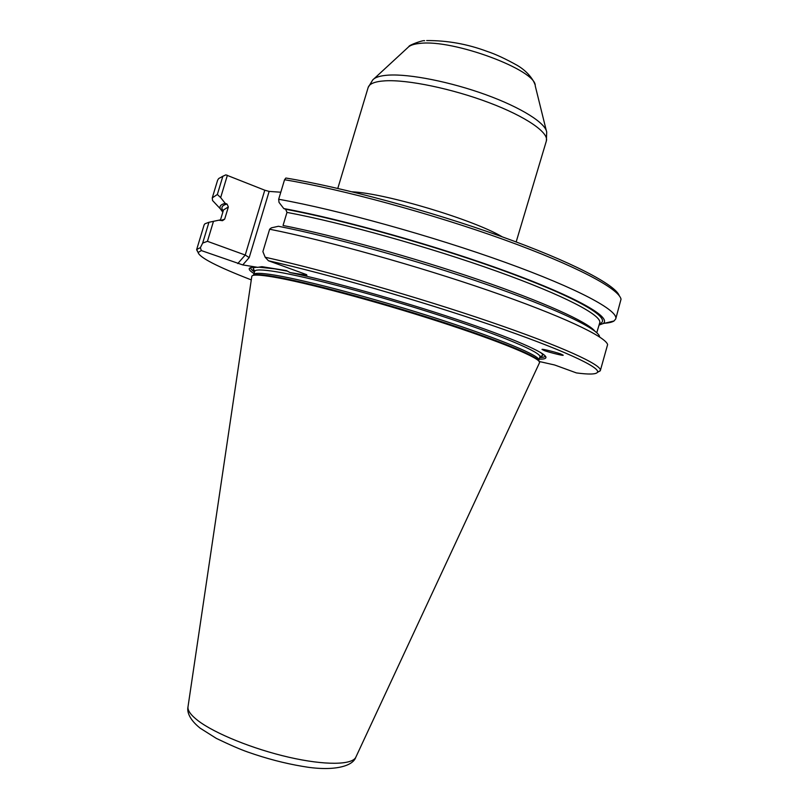 <?xml version="1.0" encoding="UTF-8"?>
<svg xmlns="http://www.w3.org/2000/svg" width="809" height="809" viewBox="0 0 809 809"><rect width="100%" height="100%" fill="white"/><g stroke="black" fill="none" stroke-linecap="round" stroke-linejoin="round"><path stroke-width="1.21" d="M561.163 354.18L563.216 355.202C563.701 356.203 545.387 351.278 544.113 350.469L542.01 349.427C541.484 348.416 559.909 353.361 561.163 354.18M251.781 276.516L251.811 276.324C252.297 274.473 259.365 274.686 273.027 276.961C304.953 282.27 376.842 301.464 439.206 321.648C501.691 341.853 541.545 358.64 539.542 362.654L539.573 362.503C540.736 358.256 500.397 341.398 438.124 321.304C375.973 301.221 304.771 282.25 273.027 276.961C259.74 274.747 252.681 274.484 251.862 276.182M539.239 359.115C543.567 359.247 545.802 358.7 545.944 357.487C546.641 353.088 512.441 338.041 456.316 319.272C400.313 300.533 330.679 281.036 290.077 272.572L286.376 270.58L261.964 266.677L257.737 267.344L242.751 264.917L201.32 250.568L198.114 252.509C199.52 257.555 217.247 266.677 251.286 279.894M539.704 357.558C543.163 357.527 544.953 356.971 545.064 355.879L545.064 355.788M197.972 252.246L196.698 249.455L200.379 247.645L202.675 243.074L208.955 222.283L204.93 223.769L204.111 224.922L196.698 249.455M600.349 370.562L607.62 344.573C605.547 336.584 561.759 315.783 489.374 290.775C417.141 265.807 326.148 240.445 269.64 229.22L262.885 251.609L265.18 257.242C324.065 270.267 418.091 297.176 490.082 321.82C562.245 346.515 602.503 365.152 600.349 370.562L597.74 372.18M222.05 176.605L225.863 174.855L264.776 190.206L269.144 191.409L280.794 192.218M227.39 175.27L220.655 197.598L217.348 194.473L222.829 176.342L218.693 178.526L217.601 180.255L212.271 197.881L217.348 194.473M222.819 212.201L220.321 208.783C219.229 206.184 220.867 204.384 225.246 203.372L220.655 197.598M225.246 203.372L227.046 204.07L228.35 206.962L224.669 219.168L222.495 220.675L218.804 220.21M208.955 222.283L220.26 219.896M213.475 221.353L207.448 241.325L245.228 255.037L264.776 190.206M599.54 336.362C597.143 328.333 555.156 308.219 486.603 284.434C418.192 260.69 332.256 236.804 278.417 226.277L271.328 227.855L269.64 229.22M594.837 331.114C587.415 321.911 543.86 302.03 478.503 279.671C413.227 257.333 333.945 235.47 283.039 225.489L286.983 212.393L285.638 209.288L283.757 208.55C342.156 219.229 437.891 246.179 507.951 271.945C578.243 297.752 612.373 317.806 603.018 323.6L599.044 325.076M278.67 199.267C337.313 209.703 432.441 236.046 505.322 262.379C578.384 288.752 618.764 310.727 615.73 318.928L621.029 299.229C619.188 288.803 575.856 265.595 503.916 239.646C432.127 213.738 341.398 189.134 284.556 179.74L278.67 199.267L279.014 202.371L283.757 208.55M219.249 207.64L212.555 200.521L212.271 197.881M615.73 318.928L614.051 320.971C611.998 322.275 608.459 323.054 603.413 323.307M539.219 361.492L554.711 365.011L576.423 372.919C588.982 374.577 596.011 374.375 597.477 372.322C600.774 367.438 562.316 349.488 491.599 325.218C421.064 300.999 327.706 274.099 268.416 260.751L306.621 274.656L306.864 275.282L290.077 272.572M269.144 191.409L249.192 257.586L242.751 264.917M257.737 267.344C252.701 267.051 249.89 267.425 249.314 268.497C248.767 269.589 250.335 271.268 254.016 273.543M200.379 247.645L201.32 250.568M237.755 263.582L245.228 255.037L249.192 257.586M207.448 241.325L202.675 243.074M268.416 260.751L265.18 257.242M250.982 267.567L250.932 267.637C250.426 268.608 251.609 270.064 254.481 271.986M284.556 179.74L285.85 178.031C341.256 187.021 429.65 210.815 500.549 236.238C571.589 261.691 615.73 284.91 619.289 295.781M225.863 174.855L222.829 176.342M368.156 87.493L372.696 79.99C375.022 77.28 380.281 75.662 388.482 75.126C409.678 73.791 450.573 81.871 485.946 94.754C521.37 107.627 545.802 123.16 546.702 132.201L546.368 140.958C549.129 132.676 526.002 116.587 488.98 102.642C452.039 88.677 407.635 79.504 385.195 80.819C375.022 81.446 369.349 83.671 368.156 87.493L337.788 188.426M502.258 236.845C473.73 219.745 385.428 193.25 352.198 191.824M546.287 130.532L535.234 85.845C536.68 70.211 453.01 39.014 419.982 43.403C413.814 43.989 409.748 45.385 407.787 47.61L373.96 78.827M188.032 706.581L187.981 706.955C187.597 710.656 190.964 715.247 198.094 720.728C214.779 733.5 253.247 749.114 289.035 757.275C324.864 765.476 352.077 765.041 355.788 757.295L355.94 756.961M539.128 361.674C540.25 357.406 500.093 340.599 438.124 320.597C376.286 300.614 305.428 281.744 273.806 276.496C261.368 274.423 254.4 274.079 252.914 275.464M540.018 356.597L541.524 355.94L539.896 356.89L538.915 360.177C540.827 356.071 501.277 339.335 439.408 319.302C377.672 299.29 306.51 280.349 274.817 275.141C261.267 272.926 254.228 272.744 253.692 274.605L253.429 275.141M539.896 356.89C541.848 352.653 502.349 335.765 440.49 315.682C378.764 295.619 307.582 276.759 275.859 271.682C262.298 269.528 255.239 269.407 254.683 271.328L253.692 274.605M287.569 271.167L274.645 268.831L258.718 267.162M256.271 267.273C252.762 267.688 252.256 268.972 254.764 271.146M285.638 209.288C345.14 220.22 443.17 248.06 512.613 274.018C582.328 300.028 612.848 319.343 599.398 323.893M223.173 211.018C220.635 207.61 221.929 205.294 227.046 204.07M539.977 356.698C543.223 356.253 543.496 354.908 540.806 352.633M286.983 212.393C341.995 222.667 429.882 247.22 497.211 271.379C564.712 295.578 602.392 315.571 599.712 322.852L599.56 323.347M221.292 220.281L224.669 219.168M220.473 219.977L223.486 209.976L228.35 206.962M546.368 140.958L516.162 241.942M426.656 40.571C447.296 40.42 467.491 44.05 487.24 51.442C495.411 54.112 505.463 58.784 517.416 65.468C530.208 73.043 534.658 82.993 534.84 84.338M251.811 276.324L187.981 706.955C186.97 711.384 188.912 719.181 200.167 728.181L216.377 738.415C230.019 744.978 240.576 749.549 248.05 752.137C266.495 758.609 284.535 763.332 302.172 766.305C331.66 771.614 352.562 766.932 355.788 757.295L539.542 362.654M254.744 271.015L253.854 269.63L254.683 271.328M545.064 355.879L545.944 357.487M250.932 267.637L249.314 268.497M538.915 360.177L538.845 360.774M424.654 40.763C423.835 39.681 408.211 45.355 408.939 46.568M596.769 332.732L599.712 322.852M220.321 208.783L212.555 200.521M603.018 323.6L614.051 320.971M597.477 372.322L600.217 370.846M198.114 252.509L196.638 249.769"/></g></svg>
